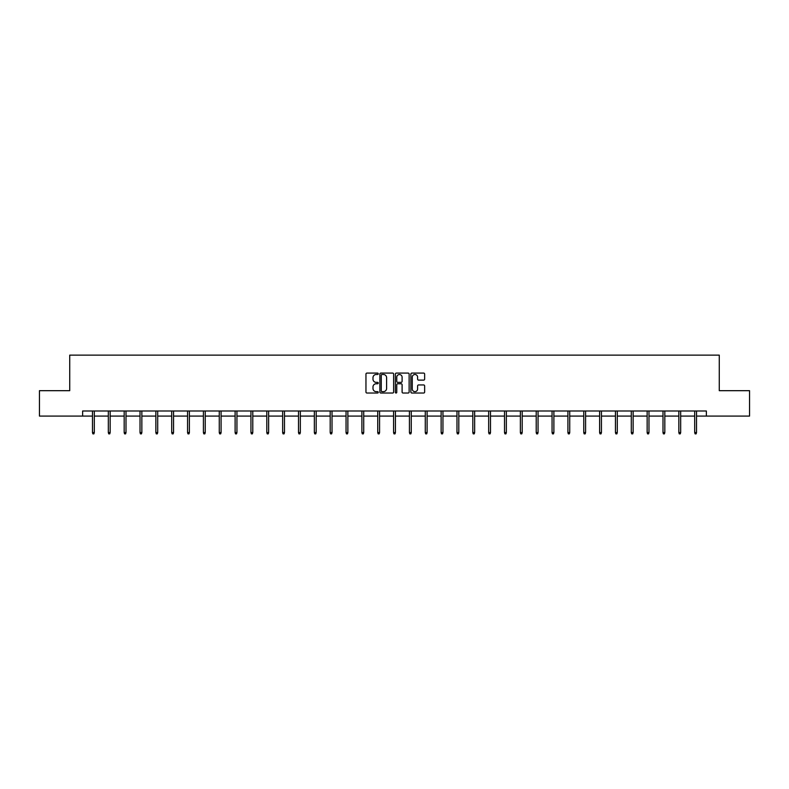 <?xml version="1.0" encoding="UTF-8"?>
<svg xmlns="http://www.w3.org/2000/svg" width="789" height="789" viewBox="0 0 789 789"><rect width="100%" height="100%" fill="white"/><g stroke="black" fill="none" stroke-linecap="round" stroke-linejoin="round"><path stroke-width="1.18" d="M378.247 373.789A0.7 0.7 0 0 0 377.546 373.089L366.954 373.089A0.996 0.996 0 0 0 365.958 374.085L365.958 392.034A0.996 0.996 0 0 0 366.954 393.03L377.546 393.03A0.7 0.7 0 0 0 378.247 392.33A0.7 0.7 0 0 0 377.546 391.64L376.175 391.64A3.195 3.195 0 0 1 372.99 388.444L372.99 386.945A3.195 3.195 0 0 1 376.175 383.76L377.546 383.76A0.7 0.7 0 0 0 378.247 383.059A0.7 0.7 0 0 0 377.546 382.359L376.175 382.359A3.195 3.195 0 0 1 372.99 379.174L372.99 377.675A3.195 3.195 0 0 1 376.175 374.489L377.546 374.489A0.7 0.7 0 0 0 378.247 373.789M423.644 380.12A0.996 0.996 0 0 0 424.64 379.124L424.64 374.085A0.996 0.996 0 0 0 423.644 373.089L411.878 373.089A0.996 0.996 0 0 0 410.882 374.085L410.882 392.034A0.996 0.996 0 0 0 411.878 393.03L423.644 393.03A0.996 0.996 0 0 0 424.64 392.034L424.64 385.949A0.996 0.996 0 0 0 423.644 384.953L418.604 384.953A0.996 0.996 0 0 0 417.608 385.949L417.608 388.967A2.663 2.663 0 0 1 414.945 391.64A2.663 2.663 0 0 1 412.272 388.967L412.272 377.152A2.663 2.663 0 0 1 414.945 374.489A2.663 2.663 0 0 1 417.608 377.152L417.608 379.124A0.996 0.996 0 0 0 418.604 380.12L423.644 380.12M82.628 416.079L39.45 416.079L39.45 390.683L69.728 390.683L69.728 355.129L719.272 355.129L719.272 390.683L749.55 390.683L749.55 416.079L706.372 416.079L706.372 411L82.628 411L82.628 416.079L92.481 416.079M393.632 374.085A0.996 0.996 0 0 0 392.626 373.089L380.86 373.089A0.996 0.996 0 0 0 379.864 374.085L379.864 392.034A0.996 0.996 0 0 0 380.86 393.03L392.626 393.03A0.996 0.996 0 0 0 393.632 392.034L393.632 374.085M396.374 373.089L408.14 373.089A0.996 0.996 0 0 1 409.136 374.085L409.136 392.034A0.996 0.996 0 0 1 408.14 393.03L403.1 393.03A0.996 0.996 0 0 1 402.104 392.034L402.104 384.756A0.996 0.996 0 0 0 401.108 383.76L397.764 383.76A0.996 0.996 0 0 0 396.768 384.756L396.768 392.33A0.7 0.7 0 0 1 396.068 393.03A0.7 0.7 0 0 1 395.368 392.33L395.368 374.085A0.996 0.996 0 0 1 396.374 373.089M94.305 416.079L108.33 416.079M110.154 416.079L124.179 416.079M126.003 416.079L140.018 416.079M141.852 416.079L155.867 416.079M157.701 416.079L171.716 416.079M173.55 416.079L187.565 416.079M189.39 416.079L203.414 416.079M205.239 416.079L219.263 416.079M221.088 416.079L235.112 416.079M236.937 416.079L250.951 416.079M252.786 416.079L266.8 416.079M268.635 416.079L282.649 416.079M284.484 416.079L298.498 416.079M300.333 416.079L314.347 416.079M316.172 416.079L330.197 416.079M332.021 416.079L346.046 416.079M347.87 416.079L361.895 416.079M363.719 416.079L377.734 416.079M379.568 416.079L393.583 416.079M395.417 416.079L409.432 416.079M411.266 416.079L425.281 416.079M427.105 416.079L441.13 416.079M442.954 416.079L456.979 416.079M458.803 416.079L472.828 416.079M474.653 416.079L488.667 416.079M490.502 416.079L504.516 416.079M506.351 416.079L520.365 416.079M522.2 416.079L536.214 416.079M538.049 416.079L552.063 416.079M553.888 416.079L567.912 416.079M569.737 416.079L583.761 416.079M585.586 416.079L599.61 416.079M601.435 416.079L615.45 416.079M617.284 416.079L631.299 416.079M633.133 416.079L647.148 416.079M648.982 416.079L662.997 416.079M664.821 416.079L678.846 416.079M680.67 416.079L694.695 416.079M696.519 416.079L706.372 416.079M381.965 374.489A0.7 0.7 0 0 0 381.265 375.179L381.265 390.94A0.7 0.7 0 0 0 381.965 391.64L383.405 391.64A3.195 3.195 0 0 0 386.6 388.444L386.6 377.675A3.195 3.195 0 0 0 383.405 374.489L381.965 374.489M402.104 377.201A2.663 2.663 0 0 0 399.431 374.538A2.663 2.663 0 0 0 396.768 377.201L396.768 381.363A0.996 0.996 0 0 0 397.764 382.359L401.108 382.359A0.996 0.996 0 0 0 402.104 381.363L402.104 377.201M92.481 432.559L92.885 433.871L93.901 433.871L94.305 432.559L92.481 432.559L92.481 411M94.305 432.559L94.305 411M108.33 432.559L108.734 433.871L109.75 433.871L110.154 432.559L108.33 432.559L108.33 411M110.154 432.559L110.154 411M124.179 432.559L124.583 433.871L125.599 433.871L126.003 432.559L124.179 432.559L124.179 411M126.003 432.559L126.003 411M140.018 432.559L140.432 433.871L141.448 433.871L141.852 432.559L140.018 432.559L140.018 411M141.852 432.559L141.852 411M155.867 432.559L156.271 433.871L157.287 433.871L157.701 432.559L155.867 432.559L155.867 411M157.701 432.559L157.701 411M171.716 432.559L172.12 433.871L173.136 433.871L173.55 432.559L171.716 432.559L171.716 411M173.55 432.559L173.55 411M187.565 432.559L187.969 433.871L188.985 433.871L189.39 432.559L187.565 432.559L187.565 411M189.39 432.559L189.39 411M203.414 432.559L203.818 433.871L204.834 433.871L205.239 432.559L203.414 432.559L203.414 411M205.239 432.559L205.239 411M219.263 432.559L219.667 433.871L220.683 433.871L221.088 432.559L219.263 432.559L219.263 411M221.088 432.559L221.088 411M235.112 432.559L235.517 433.871L236.532 433.871L236.937 432.559L235.112 432.559L235.112 411M236.937 432.559L236.937 411M250.951 432.559L251.366 433.871L252.381 433.871L252.786 432.559L250.951 432.559L250.951 411M252.786 432.559L252.786 411M266.8 432.559L267.215 433.871L268.23 433.871L268.635 432.559L266.8 432.559L266.8 411M268.635 432.559L268.635 411M282.649 432.559L283.054 433.871L284.07 433.871L284.484 432.559L282.649 432.559L282.649 411M284.484 432.559L284.484 411M298.498 432.559L298.903 433.871L299.919 433.871L300.333 432.559L298.498 432.559L298.498 411M300.333 432.559L300.333 411M314.347 432.559L314.752 433.871L315.768 433.871L316.172 432.559L314.347 432.559L314.347 411M316.172 432.559L316.172 411M330.197 432.559L330.601 433.871L331.617 433.871L332.021 432.559L330.197 432.559L330.197 411M332.021 432.559L332.021 411M346.046 432.559L346.45 433.871L347.466 433.871L347.87 432.559L346.046 432.559L346.046 411M347.87 432.559L347.87 411M361.895 432.559L362.299 433.871L363.315 433.871L363.719 432.559L361.895 432.559L361.895 411M363.719 432.559L363.719 411M377.734 432.559L378.148 433.871L379.164 433.871L379.568 432.559L377.734 432.559L377.734 411M379.568 432.559L379.568 411M393.583 432.559L393.987 433.871L395.013 433.871L395.417 432.559L393.583 432.559L393.583 411M395.417 432.559L395.417 411M409.432 432.559L409.836 433.871L410.852 433.871L411.266 432.559L409.432 432.559L409.432 411M411.266 432.559L411.266 411M425.281 432.559L425.685 433.871L426.701 433.871L427.105 432.559L425.281 432.559L425.281 411M427.105 432.559L427.105 411M441.13 432.559L441.534 433.871L442.55 433.871L442.954 432.559L441.13 432.559L441.13 411M442.954 432.559L442.954 411M456.979 432.559L457.383 433.871L458.399 433.871L458.803 432.559L456.979 432.559L456.979 411M458.803 432.559L458.803 411M472.828 432.559L473.232 433.871L474.248 433.871L474.653 432.559L472.828 432.559L472.828 411M474.653 432.559L474.653 411M488.667 432.559L489.081 433.871L490.097 433.871L490.502 432.559L488.667 432.559L488.667 411M490.502 432.559L490.502 411M504.516 432.559L504.93 433.871L505.946 433.871L506.351 432.559L504.516 432.559L504.516 411M506.351 432.559L506.351 411M520.365 432.559L520.77 433.871L521.785 433.871L522.2 432.559L520.365 432.559L520.365 411M522.2 432.559L522.2 411M536.214 432.559L536.619 433.871L537.634 433.871L538.049 432.559L536.214 432.559L536.214 411M538.049 432.559L538.049 411M552.063 432.559L552.468 433.871L553.484 433.871L553.888 432.559L552.063 432.559L552.063 411M553.888 432.559L553.888 411M567.912 432.559L568.317 433.871L569.333 433.871L569.737 432.559L567.912 432.559L567.912 411M569.737 432.559L569.737 411M583.761 432.559L584.166 433.871L585.182 433.871L585.586 432.559L583.761 432.559L583.761 411M585.586 432.559L585.586 411M599.61 432.559L600.015 433.871L601.031 433.871L601.435 432.559L599.61 432.559L599.61 411M601.435 432.559L601.435 411M615.45 432.559L615.864 433.871L616.88 433.871L617.284 432.559L615.45 432.559L615.45 411M617.284 432.559L617.284 411M631.299 432.559L631.713 433.871L632.729 433.871L633.133 432.559L631.299 432.559L631.299 411M633.133 432.559L633.133 411M647.148 432.559L647.552 433.871L648.568 433.871L648.982 432.559L647.148 432.559L647.148 411M648.982 432.559L648.982 411M662.997 432.559L663.401 433.871L664.417 433.871L664.821 432.559L662.997 432.559L662.997 411M664.821 432.559L664.821 411M678.846 432.559L679.25 433.871L680.266 433.871L680.67 432.559L678.846 432.559L678.846 411M680.67 432.559L680.67 411M694.695 432.559L695.099 433.871L696.115 433.871L696.519 432.559L694.695 432.559L694.695 411M696.519 432.559L696.519 411"/></g></svg>
